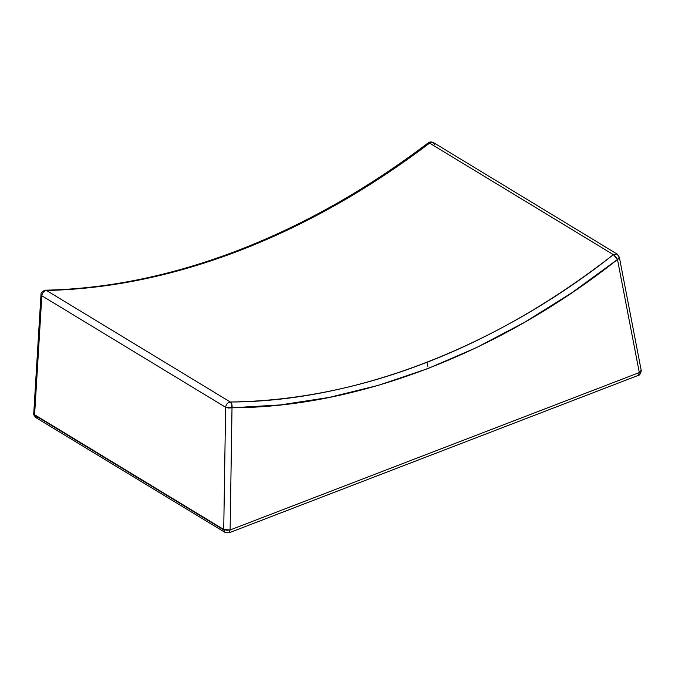 <?xml version="1.0" encoding="UTF-8"?>
<svg xmlns="http://www.w3.org/2000/svg" width="675" height="675" viewBox="0 0 675 675"><rect width="100%" height="100%" fill="white"/><g stroke="black" fill="none" stroke-linecap="round" stroke-linejoin="round"><path stroke-width="1.01" d="M227.72 532.55L225.079 532.423L223.737 529.934L34.602 415.176L35.952 417.665L34.602 414.72L41.833 295.76L225.627 407.278L223.729 529.478L34.602 414.72L41.833 295.76L225.627 407.278C226.125 404.249 227.686 402.486 230.318 402.005L46.524 290.486C109.553 289.06 173.855 275.771 239.422 250.636C304.99 225.332 368.381 189.489 429.595 143.125L428.254 142.847C366.989 189.253 303.581 225.113 238.03 250.4L239.422 250.636C304.99 225.332 368.381 189.489 429.595 143.125L613.389 254.652C552.665 301.987 489.797 338.15 424.803 363.125C359.817 388.15 294.983 401.11 230.318 402.005C231.803 403.211 232.369 405.135 232.014 407.776L230.116 529.976L639.318 372.566L617.482 259.504L571.725 292.84L524.635 322.27L476.525 347.6L427.714 368.651L378.532 385.29L329.299 397.406L280.353 404.924L232.014 407.776C357.522 407.523 499.863 352.763 617.482 259.504L618.68 258.677L619.338 257.158L617.482 259.504L613.389 254.652L617.212 254.104L618.502 256.154M641.242 370.87L639.326 372.71L638.322 375.376M428.169 142.931L433.417 142.577L429.595 143.125L613.389 254.652L615.676 256.702L617.482 259.504L639.318 372.566L641.174 370.271M434.708 144.627L433.417 142.577L617.212 254.104L613.389 254.652C496.505 347.338 355.042 401.752 230.318 402.005L46.524 290.486C109.553 289.06 173.855 275.771 239.422 250.636L238.03 250.4C172.505 275.518 108.321 288.782 45.47 290.191L46.524 290.486C43.892 290.967 42.331 292.722 41.833 295.76C42.331 292.722 43.892 290.967 46.524 290.486L45.47 290.191C42.306 291.153 40.812 292.587 40.989 294.502L41.833 295.76L40.989 294.502L33.75 413.463L34.602 414.72L33.809 413.184L34.442 412.493M43.048 292.511L43.462 291.592M231.829 407.827L231.871 404.342L230.318 402.005C227.686 402.486 226.125 404.249 225.627 407.278L228.606 408.038L231.829 407.827M641.132 370.803L639.318 372.566L641.183 370.524M641.166 370.204L619.338 257.158M230.116 529.976L232.014 407.776L225.627 407.278L223.729 529.478L230.116 529.976L229.112 532.786L230.116 529.976L226.699 530.229L223.729 529.478L225.079 532.423L229.112 532.786L638.305 375.376L639.318 372.566L230.116 529.976M38.585 417.791L35.944 417.656L225.079 532.423M34.602 414.72L223.737 529.934L34.602 414.72M638.255 375.393C639.428 375.469 640.423 374.017 641.25 371.039M427.849 366.407L427.207 362.197M617.212 254.104L619.329 257.158M433.417 142.577C431.392 141.674 429.671 141.758 428.254 142.847M641.166 370.221L641.242 370.803M35.952 417.665C33.961 415.496 33.227 414.096 33.75 413.454"/></g></svg>
